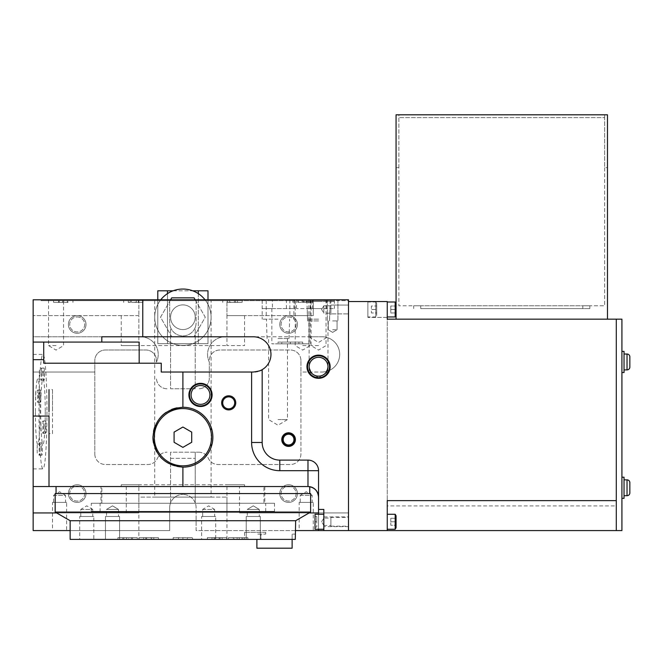 <?xml version="1.0" encoding="UTF-8"?>
<svg xmlns="http://www.w3.org/2000/svg" width="663" height="663" viewBox="0 0 663 663"><rect width="100%" height="100%" fill="white"/><g stroke="black" fill="none" stroke-linecap="round" stroke-linejoin="round"><path stroke-width="0.5" stroke-dasharray="3.31 2.49" d="M247.879 537.627L228.503 537.627L247.879 537.627L247.879 539.384L228.503 539.384L247.879 539.384L228.503 539.384L247.879 539.384L247.879 537.627L228.503 537.627L228.503 539.384L228.503 537.627L247.879 537.627M239.244 537.627L233.351 537.627L243.023 537.627L233.351 537.627L239.244 537.627L239.244 539.384L234.412 539.384L234.412 537.627L234.412 539.384L233.351 539.384L237.13 539.384L237.13 537.627L237.13 539.384L243.023 539.384L243.023 537.627L243.023 539.384L239.244 539.384L243.023 539.384L241.97 539.384L241.97 537.627L241.97 539.384L233.351 539.384L233.351 537.627L233.351 539.384L239.244 539.384L239.244 537.627M226.763 539.384L207.378 539.384L226.763 539.384L207.378 539.384L226.763 539.384L226.763 537.627L207.378 537.627L207.378 539.384L207.378 537.627L226.763 537.627L226.763 539.384M192.585 539.384L173.209 539.384L192.585 539.384L173.209 539.384L192.585 539.384L192.585 537.627L192.585 539.384M158.416 539.384L139.039 539.384L158.416 539.384L139.039 539.384L158.416 539.384L158.416 537.627L139.039 537.627L139.039 539.384L139.039 537.627L158.416 537.627L158.416 539.384M137.299 539.384L117.915 539.384L137.299 539.384L117.915 539.384L137.299 539.384L137.299 537.627L117.915 537.627L117.915 539.384L117.915 537.627L137.299 537.627L137.299 539.384M256.888 539.384L256.888 548.193L292.126 548.193L292.126 539.384L260.973 539.384L260.973 534.096L265.697 534.096L256.888 534.096L260.973 534.096L260.973 539.384L292.126 539.384L292.126 534.096L295.3 534.096L295.3 539.384L70.145 539.384M260.327 539.384L246.238 539.384L260.327 539.384L246.238 539.384L260.327 539.384L260.327 516.485L246.238 516.485L246.238 539.384L246.238 516.485L260.327 516.485L260.327 539.384M119.564 539.384L105.467 539.384L119.564 539.384L105.467 539.384L119.564 539.384L119.564 516.485L105.467 516.485L105.467 539.384L105.467 516.485L119.564 516.485L119.564 539.384M215.707 539.384L201.61 539.384L215.707 539.384L215.707 516.485L201.61 516.485L201.61 539.384M93.798 539.384L79.701 539.384L93.798 539.384L93.798 516.485L79.701 516.485L79.701 539.384M138.857 539.384L226.945 539.384L138.857 539.384L138.857 497.101L226.945 497.101L138.857 497.101M79.701 516.485L93.798 516.485M173.209 537.627L173.209 539.384L173.209 537.627L192.585 537.627L173.209 537.627M295.648 520.72L70.145 520.72M265.697 532.339L244.556 532.339L265.697 532.339L265.697 534.096M244.556 532.339L244.556 539.384M226.945 539.384L226.945 497.101M226.763 537.627L207.378 537.627L226.763 537.627M105.467 516.485L119.564 516.485L105.467 516.485M139.039 537.627L158.416 537.627L139.039 537.627M246.238 516.485L260.327 516.485L246.238 516.485M292.126 539.384L292.126 534.096L295.3 534.096M117.915 537.627L137.299 537.627L117.915 537.627M201.61 516.485L215.707 516.485M259.274 516.485L247.291 516.485L259.274 516.485L247.291 516.485L259.274 516.485L259.274 509.433L247.291 509.433L247.291 516.485L247.291 509.433L259.274 509.433L259.274 516.485M92.737 516.485L80.762 516.485L92.737 516.485L92.737 509.433L80.762 509.433L80.762 516.485M182.897 537.627L187.306 537.627L178.496 537.627L182.897 537.627L182.897 539.384L178.496 539.384L178.496 537.627L178.496 539.384L182.897 539.384L182.897 537.627L182.897 539.384L187.306 539.384L178.496 539.384L182.897 539.384L182.897 537.627M118.503 516.485L106.528 516.485L118.503 516.485L106.528 516.485L118.503 516.485L118.503 509.433L106.528 509.433L106.528 516.485L106.528 509.433L118.503 509.433L118.503 516.485M310.624 512.076L55.17 512.076M123.824 537.627L132.443 537.627L122.771 537.627L132.443 537.627L123.824 537.627L123.824 539.384L128.663 539.384L128.663 537.627L128.663 539.384L132.443 539.384L122.771 539.384L122.771 537.627L122.771 539.384L126.55 539.384L126.55 537.627L126.55 539.384L131.382 539.384L131.382 537.627L131.382 539.384L132.443 539.384L132.443 537.627L132.443 539.384L123.824 539.384L123.824 537.627M150.791 537.627L143.664 537.627L153.783 537.627L150.791 537.627L150.791 539.384L153.783 539.384L153.783 537.627L153.783 539.384L143.664 539.384L145.736 539.384L145.736 537.627L145.736 539.384L150.791 539.384L143.664 539.384L143.664 537.627L143.664 539.384L146.656 539.384L146.656 537.627L146.656 539.384L151.711 539.384L151.711 537.627L151.711 539.384L153.783 539.384L150.791 539.384L150.791 537.627M222.13 537.627L212.011 537.627L222.13 537.627L212.011 537.627L222.13 537.627L222.13 539.384L219.138 539.384L219.138 537.627L219.138 539.384L214.083 539.384L214.083 537.627L214.083 539.384L212.011 539.384L215.003 539.384L215.003 537.627L215.003 539.384L220.058 539.384L220.058 537.627L220.058 539.384L222.13 539.384L212.011 539.384L212.011 537.627L212.011 539.384L222.13 539.384L222.13 537.627M211.083 497.101L154.711 497.101L211.083 497.101L211.083 300.671L154.711 300.671L154.711 497.101M214.646 516.485L202.671 516.485L214.646 516.485L214.646 509.433L202.671 509.433L202.671 516.485M80.762 509.433L92.737 509.433L86.754 505.836L80.762 509.433M187.306 539.384L187.306 537.627L187.306 539.384L187.306 537.627L187.306 539.384L182.897 539.384L187.306 539.384M178.496 539.384L178.496 537.627L178.496 539.384M310.624 493.579L55.17 493.579M154.711 300.671L211.083 300.671M202.671 509.433L214.646 509.433L208.663 505.836L202.671 509.433M118.503 509.433L106.528 509.433L118.503 509.433L112.511 505.836L106.528 509.433L112.511 505.836L118.503 509.433M259.274 509.433L247.291 509.433L259.274 509.433L253.283 505.836L247.291 509.433L253.283 505.836L259.274 509.433M56.057 493.579L309.745 493.579L56.057 493.579M232.448 300.671L242.136 300.671L232.448 300.671M302.527 300.671L312.215 300.671L302.527 300.671M133.346 300.671L143.034 300.671L133.346 300.671M63.267 300.671L72.955 300.671L63.267 300.671M226.945 300.671L41.081 300.671L324.721 300.671L226.945 300.671L226.945 299.792L313.267 299.792L196.107 299.792L196.107 322.69A13.21 13.21 0 0 1 182.897 335.901A13.21 13.21 0 0 1 169.687 322.69L169.687 299.792L160.753 299.792A28.186 28.186 0 0 0 182.897 345.415A28.186 28.186 0 0 0 205.041 299.792A28.186 28.186 0 0 0 160.753 299.792L348.498 299.792L226.945 299.792L226.945 315.646L226.945 300.671M309.298 486.617A10.567 10.567 0 0 1 309.745 486.683L56.057 486.534L307.98 486.534A10.567 10.567 0 0 1 308.825 486.567L308.121 486.534M294.836 299.792L294.836 308.593L262.2 308.593L262.2 299.792M133.346 302.427L143.034 302.427L133.346 302.427M232.448 302.427L242.136 302.427L232.448 302.427M312.538 308.593L334.409 308.593L296.518 308.593L312.538 308.593L312.538 299.792M296.518 308.593L296.518 299.792M138.857 299.792L138.857 315.646L138.857 299.792M63.267 302.427L53.579 302.427L63.267 302.427M286.408 308.593L286.408 299.792M302.527 302.427L312.215 302.427L302.527 302.427M138.857 315.646L33.15 315.646L138.857 315.646L138.857 345.597L226.945 345.597L121.238 345.597L138.857 345.597L138.857 315.646M56.695 512.955L126.277 512.955L126.277 486.534L33.15 486.534M126.277 486.534L244.556 486.534L239.525 486.534L239.525 512.955L309.099 512.955M307.98 486.534L239.525 486.534M262.2 308.593L272.418 308.593L272.418 299.792M318.555 299.792L302.693 299.792L318.555 299.792M56.057 299.792L48.565 299.792L56.057 299.792M332.644 299.792L337.931 299.792L332.644 299.792M135.293 302.427L128.299 302.427L138.385 302.427L135.293 302.427L135.293 300.671L138.385 300.671L136.437 300.671L136.437 302.427L136.437 300.671L128.299 300.671L128.299 302.427L128.299 300.671L135.293 300.671L130.246 300.671L130.246 302.427L130.246 300.671L128.299 300.671L131.398 300.671L131.398 302.427L131.398 300.671L138.385 300.671L138.385 302.427L138.385 300.671L135.293 300.671L135.293 302.427M230.5 302.427L237.495 302.427L227.409 302.427L230.5 302.427L230.5 300.671L227.409 300.671L227.409 302.427L227.409 300.671L234.395 300.671L234.395 302.427L234.395 300.671L237.495 300.671L237.495 302.427L237.495 300.671L235.547 300.671L235.547 302.427L235.547 300.671L230.5 300.671L237.495 300.671L229.357 300.671L229.357 302.427L229.357 300.671L227.409 300.671L230.5 300.671L230.5 302.427M326.478 308.593L326.478 300.671L348.498 300.671L348.498 299.792L348.498 300.671L310.624 300.671L334.409 300.671L334.409 308.593M318.555 308.593L307.234 308.593L318.555 308.593M67.966 302.427L58.568 302.427L67.966 302.427L58.568 302.427L67.966 302.427L67.966 300.671L63.93 300.671L63.93 302.427L63.93 300.671L58.568 300.671L58.568 302.427L58.568 300.671L62.604 300.671L62.604 302.427L62.604 300.671L67.966 300.671L67.966 302.427M33.15 299.792L33.15 336.787L140.614 336.787A17.619 17.619 0 0 1 156.468 362.081L156.468 360.573A10.567 10.567 0 0 0 145.901 349.998L105.384 349.998A10.567 10.567 0 0 0 94.809 360.573L94.809 372.018L33.15 372.018L33.15 336.787L140.614 336.787A17.619 17.619 0 0 1 156.468 362.081L156.468 360.573A10.567 10.567 0 0 0 145.901 349.998L105.384 349.998A10.567 10.567 0 0 0 94.809 360.573L94.809 453.94L94.809 372.018L33.15 372.018L33.15 530.574L169.687 530.574L169.687 507.676A13.21 13.21 0 0 1 170.565 502.927L170.565 452.183L198.751 452.183L195.229 452.183L195.229 502.927A13.21 13.21 0 0 1 196.107 507.676L196.107 530.574L348.498 530.574L348.498 299.792L196.107 299.792L196.107 322.69A13.21 13.21 0 0 1 195.229 327.431L195.229 387.872A12.332 12.332 0 0 1 195.195 388.758L170.598 388.758A12.332 12.332 0 0 1 170.565 387.872L170.565 327.431A13.21 13.21 0 0 1 169.687 322.69L169.687 299.792L33.15 299.792M297.828 302.427L307.226 302.427L297.828 302.427L307.226 302.427L297.828 302.427L297.828 300.671L303.19 300.671L303.19 302.427L303.19 300.671L307.226 300.671L306.563 300.671L306.563 302.427L306.563 300.671L301.864 300.671L301.864 302.427L301.864 300.671L297.828 300.671L307.226 300.671L307.226 302.427L307.226 300.671L298.491 300.671L298.491 302.427L298.491 300.671L297.828 300.671L297.828 302.427M272.418 308.593L294.836 308.593M302.693 299.792L310.185 299.792L295.209 299.792L302.693 299.792L302.693 301.549L334.409 301.549L302.693 301.549M289.847 299.792L289.847 315.646L313.267 315.646L313.267 299.792L330.887 299.792L313.267 299.792L313.267 315.646L226.945 315.646L266.211 315.646L266.211 299.792M101.804 336.787L253.365 336.787A17.619 17.619 0 0 1 262.175 369.656L262.175 442.486A17.619 17.619 0 0 0 279.794 460.105L307.98 460.105A10.567 10.567 0 0 1 318.555 470.68L318.555 512.955L348.498 512.955L239.525 512.955M387.258 500.623L387.258 530.574L387.258 505.91L616.283 505.91L616.283 530.574L616.283 319.168L616.283 530.574L387.258 530.574L387.258 301.549L348.498 301.549L348.498 530.574L318.555 530.574L318.555 512.955M318.555 514.281L318.555 529.256M52.526 433.677L52.526 411.657L52.526 433.677L49.004 433.677L49.004 424.875M49.004 398.446L49.004 389.637L52.526 389.637L52.526 411.657L52.526 389.637M49.004 416.066L49.004 411.657M43.717 363.208L161.25 363.208M33.15 411.657L33.15 468.915L33.15 411.657M244.556 484.769L226.945 484.769L244.556 484.769L244.556 486.534M126.277 512.955L138.857 512.955L138.857 484.769L121.238 484.769L226.945 484.769L138.857 484.769L138.857 486.534M290.361 343.832L271.863 343.832L308.859 343.832L278.029 343.832L302.693 343.832L290.361 343.832L290.361 342.067L302.693 342.067L302.693 343.832L302.693 342.067L278.029 342.067L278.029 343.832L278.029 342.067L290.361 342.067L290.361 343.832M56.057 345.597L48.565 345.597L56.057 345.597M318.555 345.597L311.063 345.597L318.555 345.597M332.644 320.933L337.931 320.933L332.644 320.933M348.498 301.549L348.498 530.574L348.498 512.955L348.498 530.574L318.555 530.574M326.478 300.671L334.409 300.671M318.555 319.168L307.566 319.168L318.555 319.168M59.231 300.671L59.231 302.427L59.231 300.671L67.966 300.671L67.303 300.671L67.303 302.427L67.303 300.671L59.231 300.671M302.693 345.597L310.185 345.597L302.693 345.597M266.211 315.646L289.847 315.646M278.029 319.168L262.175 319.168L278.029 319.168M195.229 317.229A12.332 12.332 0 0 1 182.897 329.561A12.332 12.332 0 0 1 170.565 317.229A12.332 12.332 0 0 1 182.897 304.897A12.332 12.332 0 0 1 195.229 317.229A12.332 12.332 0 0 1 182.897 329.561A12.332 12.332 0 0 1 170.565 317.229A12.332 12.332 0 0 1 182.897 304.897A12.332 12.332 0 0 1 195.229 317.229M288.604 484.769A8.81 8.81 0 0 1 297.414 493.579A8.81 8.81 0 0 1 288.604 502.388A8.81 8.81 0 0 1 279.794 493.579A8.81 8.81 0 0 1 288.604 484.769A8.81 8.81 0 0 1 297.414 493.579A8.81 8.81 0 0 1 288.604 502.388A8.81 8.81 0 0 1 279.794 493.579A8.81 8.81 0 0 1 288.604 484.769M288.604 315.646A8.81 8.81 0 0 1 297.414 324.456A8.81 8.81 0 0 1 288.604 333.265A8.81 8.81 0 0 1 279.794 324.456A8.81 8.81 0 0 1 288.604 315.646A8.81 8.81 0 0 1 297.414 324.456A8.81 8.81 0 0 1 288.604 333.265A8.81 8.81 0 0 1 279.794 324.456A8.81 8.81 0 0 1 288.604 315.646M198.751 452.183A10.567 10.567 0 0 1 208.364 458.348A10.567 10.567 0 0 0 217.97 464.514L290.361 464.514A10.567 10.567 0 0 0 300.936 453.94L300.936 372.018L322.077 372.018L300.936 372.018L300.936 360.573L300.936 453.94A10.567 10.567 0 0 1 290.361 464.514L217.97 464.514A10.567 10.567 0 0 1 208.364 458.348A10.567 10.567 0 0 0 198.751 452.183M322.077 336.787A17.619 17.619 0 0 1 339.688 354.407A17.619 17.619 0 0 1 322.077 372.018A17.619 17.619 0 0 0 339.688 354.407A17.619 17.619 0 0 0 322.077 336.787L225.18 336.787L322.077 336.787M209.326 362.081A17.619 17.619 0 0 1 225.18 336.787A17.619 17.619 0 0 0 209.326 362.081L209.326 378.183A10.567 10.567 0 0 1 198.751 388.758A10.567 10.567 0 0 0 209.326 378.183L209.326 362.081M226.945 315.646L244.556 315.646L226.945 315.646L226.945 345.597L244.556 345.597L226.945 345.597L226.945 315.646M318.555 509.433L323.834 509.433L323.834 530.574M295.648 530.574L196.107 530.574L196.107 507.676A13.21 13.21 0 0 0 182.897 494.457A13.21 13.21 0 0 1 195.229 502.927L195.229 493.579L170.565 493.579L170.565 452.183L195.229 452.183L195.229 493.579L170.565 493.579L170.565 502.927A13.21 13.21 0 0 1 182.897 494.457A13.21 13.21 0 0 0 169.687 507.676L169.687 530.574L70.145 530.574M387.258 530.574L348.498 530.574M313.267 530.574L299.17 530.574L313.267 530.574L313.267 502.388L299.17 502.388L299.17 530.574M161.25 372.018L253.365 372.018A17.619 17.619 0 0 0 255.197 371.926M255.993 371.827A17.619 17.619 0 0 0 256.871 371.67M257.451 371.537A17.619 17.619 0 0 0 258.388 371.288M258.587 371.23A17.619 17.619 0 0 0 259.681 370.849M171.41 464.862A29.951 29.951 0 0 0 212.848 437.207A29.951 29.951 0 0 0 176.996 407.844M171.402 409.552A29.951 29.951 0 0 0 166.222 412.328M161.706 416.041A29.951 29.951 0 0 0 155.225 425.745M153.526 431.356A29.951 29.951 0 0 0 152.946 437.232M153.526 443.075A29.951 29.951 0 0 0 155.241 448.702M156.891 452.058A29.951 29.951 0 0 0 159.219 455.539M161.722 458.382A29.951 29.951 0 0 0 171.352 464.838M77.19 484.769A8.81 8.81 0 0 1 85.999 493.579A8.81 8.81 0 0 1 77.19 502.388A8.81 8.81 0 0 1 68.388 493.579A8.81 8.81 0 0 1 77.19 484.769A8.81 8.81 0 0 1 85.999 493.579A8.81 8.81 0 0 1 77.19 502.388A8.81 8.81 0 0 1 68.388 493.579A8.81 8.81 0 0 1 77.19 484.769M94.809 453.94A10.567 10.567 0 0 0 105.384 464.514L147.824 464.514A10.567 10.567 0 0 0 157.429 458.348A10.567 10.567 0 0 1 167.043 452.183A10.567 10.567 0 0 0 157.429 458.348A10.567 10.567 0 0 1 147.824 464.514L105.384 464.514A10.567 10.567 0 0 1 94.809 453.94M43.717 359.686L43.717 342.067L33.15 342.067M43.717 342.067L139.172 342.067M77.19 315.646A8.81 8.81 0 0 1 85.999 324.456A8.81 8.81 0 0 1 77.19 333.265A8.81 8.81 0 0 1 68.388 324.456A8.81 8.81 0 0 1 77.19 315.646A8.81 8.81 0 0 1 85.999 324.456A8.81 8.81 0 0 1 77.19 333.265A8.81 8.81 0 0 1 68.388 324.456A8.81 8.81 0 0 1 77.19 315.646M167.043 388.758A10.567 10.567 0 0 1 156.468 378.183A10.567 10.567 0 0 0 167.043 388.758M46.965 411.657A57.258 3.995 -90 0 1 42.971 468.915A57.258 3.995 -90 0 1 38.976 411.657A57.258 3.995 -90 0 1 42.971 354.407A57.258 3.995 -90 0 1 46.965 411.657M138.857 512.955L33.15 512.955M66.623 530.574L52.526 530.574L66.623 530.574L66.623 502.388L52.526 502.388L52.526 530.574M228.702 395.803A7.044 7.044 0 0 0 221.657 402.847A7.044 7.044 0 0 0 228.702 409.9A7.044 7.044 0 0 0 235.746 402.847A7.044 7.044 0 0 0 228.702 395.803M323.834 514.281L323.834 529.256L323.834 514.281M318.555 301.549L306.961 301.549L318.555 301.549M387.258 301.549L367.882 301.549L367.882 317.403L367.882 301.549L387.258 301.549L387.258 317.403L387.258 301.549M170.565 327.431A13.21 13.21 0 0 0 195.229 327.431L195.229 387.872A12.332 12.332 0 0 1 195.195 388.758L170.598 388.758A12.332 12.332 0 0 1 170.565 387.872L170.565 327.431M160.753 299.792A28.186 28.186 0 0 0 182.897 345.415A28.186 28.186 0 0 0 205.041 299.792M387.258 529.256L387.258 514.281L387.258 529.256L387.258 514.281L387.258 529.256L395.189 529.256L395.189 514.281L387.258 514.281M387.258 505.91L387.258 319.168L616.283 319.168L616.283 505.91M387.258 316.964L387.258 301.988L387.258 316.964L387.258 301.988L387.258 316.964L395.189 316.964L395.189 301.988L395.189 316.964L395.189 301.988L387.258 301.988M299.17 502.388L313.267 502.388M182.897 408.574A28.625 28.625 0 0 0 154.272 437.207A28.625 28.625 0 0 0 182.897 465.832A28.625 28.625 0 0 0 211.522 437.207A28.625 28.625 0 0 0 182.897 408.574M45.15 427.163A6.166 0.431 -90 0 1 45.581 420.997A6.166 0.431 -90 0 1 46.012 427.163A6.166 0.431 -90 0 1 45.581 433.329A6.166 0.431 -90 0 1 45.15 427.163M39.929 396.151A6.166 0.431 -90 0 1 40.36 389.985A6.166 0.431 -90 0 1 40.791 396.151A6.166 0.431 -90 0 1 40.36 402.317A6.166 0.431 -90 0 1 39.929 396.151M45.241 411.657A32.595 2.271 -90 0 1 42.971 444.251A32.595 2.271 -90 0 1 40.7 411.657A32.595 2.271 -90 0 1 42.971 379.07A32.595 2.271 -90 0 1 45.241 411.657M41.462 449.091A6.166 0.431 -90 0 1 41.885 442.925A6.166 0.431 -90 0 1 42.316 449.091A6.166 0.431 -90 0 1 41.885 455.257A6.166 0.431 -90 0 1 41.462 449.091M43.625 374.222A6.166 0.431 -90 0 1 44.048 368.056A6.166 0.431 -90 0 1 44.479 374.222A6.166 0.431 -90 0 1 44.048 380.388A6.166 0.431 -90 0 1 43.625 374.222M52.526 502.388L66.623 502.388M315.024 514.281L315.024 529.256M318.555 320.933L307.566 320.933L318.555 320.933M332.644 329.735L337.053 329.735L332.644 329.735M387.258 317.403L367.882 317.403L387.258 317.403M367.882 316.964L367.882 301.988L367.882 316.964L375.805 316.964L375.805 301.988L367.882 301.988M318.555 336.787L309.124 336.787L318.555 336.787M170.565 336.787L195.229 336.787L170.565 336.787M278.029 338.544L289.018 338.544L278.029 338.544M198.312 293.634L198.312 343.658L167.482 343.658L167.482 293.634M173.093 290.8L192.709 290.8M170.59 299.792L160.521 317.229L171.709 336.605L194.085 336.605L205.273 317.229L194.085 297.853L171.709 297.853L160.521 317.229L171.709 336.605L194.085 336.605L205.273 317.229L195.204 299.792M300.936 360.573A10.567 10.567 0 0 0 290.361 349.998L219.892 349.998A10.567 10.567 0 0 0 209.326 360.573A10.567 10.567 0 0 1 219.892 349.998L290.361 349.998A10.567 10.567 0 0 1 300.936 360.573M288.604 316.964A7.484 7.484 0 0 1 296.088 324.456A7.484 7.484 0 0 1 288.604 331.939A7.484 7.484 0 0 1 281.112 324.456A7.484 7.484 0 0 1 288.604 316.964A7.484 7.484 0 0 1 296.088 324.456A7.484 7.484 0 0 1 288.604 331.939A7.484 7.484 0 0 1 281.112 324.456A7.484 7.484 0 0 1 288.604 316.964M195.229 372.018L170.565 372.018L195.229 372.018M288.604 486.095A7.484 7.484 0 0 1 296.088 493.579A7.484 7.484 0 0 1 288.604 501.071A7.484 7.484 0 0 1 281.112 493.579A7.484 7.484 0 0 1 288.604 486.095A7.484 7.484 0 0 1 296.088 493.579A7.484 7.484 0 0 1 288.604 501.071A7.484 7.484 0 0 1 281.112 493.579A7.484 7.484 0 0 1 288.604 486.095M170.565 458.348L195.229 458.348L170.565 458.348M396.068 319.168L607.474 319.168L396.068 319.168L396.068 167.656L398.886 167.656L398.886 305.776L420.732 305.776L420.732 308.593L582.81 308.593L420.732 308.593L420.732 305.776L413.687 305.776L420.732 305.776L420.732 308.593L420.732 305.776L582.81 305.776L582.81 308.593L589.855 308.593L582.81 308.593L582.81 305.776L589.855 305.776L582.81 305.776L582.81 308.593L582.81 305.776L604.656 305.776L398.886 305.776L398.886 114.807L607.474 114.807L607.474 319.168M395.189 514.281L395.189 529.256L395.189 514.281L396.068 515.806L396.068 527.731L396.068 515.806L396.068 527.731L395.189 529.256M312.207 502.388L300.231 502.388L312.207 502.388L312.207 495.344L300.231 495.344L300.231 502.388M621.919 530.574L621.919 319.168M77.19 486.095A7.484 7.484 0 0 1 84.682 493.579A7.484 7.484 0 0 1 77.19 501.071A7.484 7.484 0 0 1 69.706 493.579A7.484 7.484 0 0 1 77.19 486.095A7.484 7.484 0 0 1 84.682 493.579A7.484 7.484 0 0 1 77.19 501.071A7.484 7.484 0 0 1 69.706 493.579A7.484 7.484 0 0 1 77.19 486.095M77.19 316.964A7.484 7.484 0 0 1 84.682 324.456A7.484 7.484 0 0 1 77.19 331.939A7.484 7.484 0 0 1 69.706 324.456A7.484 7.484 0 0 1 77.19 316.964A7.484 7.484 0 0 1 84.682 324.456A7.484 7.484 0 0 1 77.19 331.939A7.484 7.484 0 0 1 69.706 324.456A7.484 7.484 0 0 1 77.19 316.964M35.421 411.657A32.595 2.271 -90 0 1 37.7 379.07A32.595 2.271 -90 0 1 39.971 411.657A32.595 2.271 -90 0 1 37.7 444.251A32.595 2.271 -90 0 1 35.421 411.657M65.562 502.388L53.587 502.388L65.562 502.388L65.562 495.344L53.587 495.344L53.587 502.388M228.702 396.864A5.992 5.992 0 0 0 222.71 402.847A5.992 5.992 0 0 0 228.702 408.839A5.992 5.992 0 0 0 234.694 402.847A5.992 5.992 0 0 0 228.702 396.864M200.516 385.501A9.423 9.423 0 0 0 191.093 394.924A9.423 9.423 0 0 0 200.516 404.347A9.423 9.423 0 0 0 209.939 394.924A9.423 9.423 0 0 0 200.516 385.501M281.792 342.067L298.93 342.067L281.792 342.067L281.792 343.832L298.93 343.832L298.93 342.067M318.555 357.307C312.87 357.912 309.729 361.053 309.124 366.738C309.729 361.053 312.87 357.912 318.555 357.307A9.423 9.423 0 0 0 309.124 366.738A9.423 9.423 0 0 0 318.555 376.161A9.423 9.423 0 0 0 327.978 366.738A9.423 9.423 0 0 0 318.555 357.307C324.232 357.912 327.381 361.053 327.978 366.738C327.381 361.053 324.232 357.912 318.555 357.307M310.748 372.018L309.124 372.018L310.748 372.018L309.124 366.738L311.245 372.689M312.969 374.33L309.124 372.018L309.124 320.933M319.839 376.07L321.016 375.83L319.839 376.07M321.555 375.672L322.019 375.498L321.555 375.672M326.353 372.018L327.978 372.018L326.353 372.018C324.025 374.653 324.025 374.653 326.353 372.018L327.978 366.738L325.864 372.689M324.132 374.33L327.978 372.018L327.978 320.933M288.587 444.972A5.37 5.37 0 0 0 293.958 439.602A5.37 5.37 0 0 0 288.587 434.232A5.37 5.37 0 0 0 283.217 439.602A5.37 5.37 0 0 0 288.587 444.972M315.024 527.052L315.024 521.764L315.024 527.052L316.79 527.052L315.024 527.052M315.024 516.485L315.024 521.764L315.024 516.485L316.79 516.485L315.024 516.485M375.805 301.988L375.805 316.964L376.692 315.439L376.692 303.513L375.805 301.988M167.482 290.8L167.482 343.658L157.794 343.658L157.794 299.792M208 299.792L208 343.658L157.794 343.658L157.794 290.8L208 290.8L208 343.658L198.312 343.658L198.312 290.8M396.068 303.513L396.068 315.439L396.068 303.513L396.068 315.439L396.068 303.513L395.189 301.988M604.656 167.656L604.656 305.776L604.656 117.624L398.886 117.624L604.656 117.624L604.656 114.807L604.656 167.656L607.474 167.656M398.886 167.656L398.886 114.807L396.068 114.807L396.068 167.656M300.231 495.344L312.207 495.344L306.223 491.739L300.231 495.344M621.919 498.352L621.919 477.211L621.919 498.352M621.919 372.531L621.919 351.39L621.919 372.531M53.587 495.344L65.562 495.344L59.579 491.739L53.587 495.344M298.93 343.832L281.792 343.832M316.79 521.764L316.79 516.485L316.79 521.764L315.024 521.764L316.79 521.764L316.79 527.052L316.79 521.764M376.692 303.513L376.692 315.439M278.029 419.588L287.46 419.588L278.029 419.588M396.068 305.983L396.068 312.969L396.068 305.983L390.78 305.983L390.78 309.48L396.068 309.48L396.068 312.969L396.068 309.48L390.78 309.48L390.78 305.983L396.068 305.983M396.068 525.262L396.068 518.275L396.068 525.262L390.78 525.262L396.068 525.262L390.78 525.262L390.78 521.764L396.068 521.764L390.78 521.764L390.78 518.275L396.068 518.275L390.78 518.275L390.78 525.262L390.78 521.764L396.068 521.764L390.78 521.764L390.78 518.275L396.068 518.275L390.78 518.275L390.78 525.262L396.068 525.262M624.032 498.352L624.032 477.211L624.032 498.352L624.032 477.211L621.919 477.211M624.032 372.531L624.032 351.39L624.032 372.531L624.032 351.39L621.919 351.39M174.087 432.119L174.087 442.287L182.897 447.376L191.706 442.287L191.706 432.119L182.897 427.03L174.087 432.119M376.692 305.983L376.692 309.48L376.692 305.983L371.404 305.983L371.404 312.969L376.692 312.969L376.692 309.48L376.692 312.969L371.404 312.969L371.404 309.48L376.692 309.48L371.404 309.48L371.404 305.983L376.692 305.983M413.687 305.776L413.687 308.593L413.687 305.776M589.855 305.776L589.855 308.593L589.855 305.776M390.78 312.969L396.068 312.969L390.78 312.969L390.78 309.48L390.78 312.969L396.068 312.969L390.78 312.969L390.78 309.48L390.78 312.969M390.78 309.48L396.068 309.48L390.78 309.48L390.78 305.983L390.78 309.48M624.032 369.888L624.032 354.034L624.032 369.888L624.032 354.034L624.032 369.888L627.032 369.888L627.032 354.034L624.032 354.034M624.032 495.709L624.032 479.855L624.032 495.709M629.85 482.672L629.85 492.891L629.85 482.672A2.818 2.818 0 0 0 627.032 479.855L627.032 495.709L627.032 479.855L624.032 479.855M629.85 356.851L629.85 367.07L629.85 356.851A2.818 2.818 0 0 0 627.032 354.034L627.032 369.888L627.032 354.034M330.887 518.068L330.887 525.469L330.887 518.068L323.834 518.068L323.834 525.469L330.887 525.469M321.613 521.764L323.834 518.068L323.834 525.469L321.613 521.764M330.887 517.364L330.887 526.173L330.887 517.364L348.498 517.364L348.498 526.173L348.498 517.364M330.887 526.173L348.498 526.173M330.887 305.071L348.498 305.071L348.498 313.881L348.498 305.071L348.498 313.881L348.498 305.071L330.887 305.071L330.887 313.881L348.498 313.881L330.887 313.881L330.887 305.071M330.887 305.776L330.887 313.176L330.887 305.776L330.887 313.176L330.887 305.776L323.834 305.776L323.834 313.176L330.887 313.176L323.834 313.176L323.834 305.776L330.887 305.776M321.613 309.48L323.834 305.776L323.834 313.176L323.834 305.776L321.613 309.48L323.834 313.176L321.613 309.48M263.94 503.267L101.862 503.267L263.94 503.267L263.94 486.534L101.862 486.534L263.94 486.534M101.862 503.267L101.862 486.534M100.975 503.267L264.819 503.267L100.975 503.267L100.975 486.534L264.819 486.534L100.975 486.534M264.819 486.534L264.819 503.267M348.498 516.925L348.498 526.613L348.498 516.925L323.834 516.925L323.834 526.613L348.498 526.613M323.834 526.613L323.834 516.925M100.096 503.267L265.697 503.267L100.096 503.267L100.096 511.372L265.697 511.372L265.697 503.267M91.287 503.267L274.507 503.267L91.287 503.267L91.287 511.372L274.507 511.372L274.507 503.267M274.507 511.372L91.287 511.372M265.697 511.372L100.096 511.372M310.624 308.593L310.624 300.671M226.945 486.534L226.945 512.955M307.98 460.105A10.567 10.567 0 0 1 318.555 470.68M38.504 396.151A6.166 0.431 90 0 0 38.073 389.985A6.166 0.431 90 0 0 37.642 396.151A6.166 0.431 90 0 0 38.073 402.317A6.166 0.431 90 0 0 38.504 396.151M40.037 449.091A6.166 0.431 90 0 0 39.606 442.925A6.166 0.431 90 0 0 39.175 449.091A6.166 0.431 90 0 0 39.606 455.257A6.166 0.431 90 0 0 40.037 449.091M42.2 374.222A6.166 0.431 90 0 0 41.769 368.056A6.166 0.431 90 0 0 41.338 374.222A6.166 0.431 90 0 0 41.769 380.388A6.166 0.431 90 0 0 42.2 374.222M43.725 427.163A6.166 0.431 90 0 0 43.294 420.997A6.166 0.431 90 0 0 42.863 427.163A6.166 0.431 90 0 0 43.294 433.329A6.166 0.431 90 0 0 43.725 427.163M40.36 402.317L38.073 402.317C34.758 400.659 36.092 402.01 35.512 396.151L36.059 396.151L35.52 396.151C36.274 390.084 34.418 392.057 38.073 389.985L40.36 389.985M41.885 455.257L39.606 455.257C36.283 453.6 37.625 454.951 37.045 449.091L37.592 449.091L37.045 449.091C37.808 443.025 35.951 444.997 39.606 442.925L41.885 442.925M44.048 380.388L41.769 380.388C38.446 378.73 39.788 380.081 39.208 374.222L39.755 374.222L39.208 374.222C39.971 368.156 38.114 370.128 41.769 368.056L44.048 368.056M45.581 433.329L43.294 433.329C39.979 431.671 41.321 433.022 40.733 427.163L41.28 427.163L40.741 427.163C41.496 421.096 39.639 423.069 43.294 420.997L45.581 420.997M627.032 479.855L627.032 495.709M143.034 300.671L143.034 302.427L143.034 300.671M242.136 300.671L242.136 302.427L242.136 300.671M41.081 299.792L41.081 300.671M53.579 300.671L53.579 302.427L53.579 300.671M222.76 300.671L222.76 302.427L222.76 300.671M324.721 299.792L324.721 300.671M123.658 300.671L123.658 302.427L123.658 300.671M312.215 300.671L312.215 302.427L312.215 300.671M292.839 300.671L292.839 302.427L292.839 300.671M72.955 300.671L72.955 302.427L72.955 300.671M121.238 486.534L121.238 484.769M271.863 308.593L271.863 343.832M308.859 299.792L308.859 343.832M48.565 299.792L48.565 345.597L56.057 350.089L63.54 345.597L63.54 299.792M326.039 299.792L326.039 345.597L318.555 350.089L311.063 345.597L311.063 299.792M334.409 299.792L334.409 301.549M337.931 299.792L337.931 320.933L337.931 299.792M327.356 299.792L327.356 320.933L327.356 299.792M329.536 319.168L329.867 308.593M307.566 319.168L307.234 308.593M330.887 299.792L330.887 315.646M310.185 299.792L310.185 345.597L302.693 350.089L295.209 345.597L295.209 299.792M262.175 299.792L262.175 319.168M293.883 299.792L293.883 319.168M33.15 468.915L42.971 468.915M33.15 354.407L42.971 354.407M121.238 315.646L121.238 345.597M244.556 315.646L244.556 345.597M307.566 320.933L306.961 301.549M329.536 320.933L330.141 301.549M328.243 320.933L328.243 329.735L328.243 320.933M337.053 320.933L337.053 329.735L337.053 320.933M309.124 319.168L309.124 336.787L318.555 342.448L327.978 336.787L327.978 319.168M289.018 338.544L289.623 319.168M267.048 338.544L266.443 319.168M37.7 379.07L42.971 379.07M37.7 444.251L42.971 444.251M332.644 332.387L328.243 329.735L332.644 332.387L337.053 329.735L332.644 332.387M322.632 375.233L318.555 377.686L314.469 375.233M287.46 338.544L287.46 419.588L278.029 425.248L268.606 419.588L268.606 338.544"/><path stroke-width="0.99" d="M70.145 520.72L70.145 539.384L295.3 539.384L295.648 520.72L310.624 512.076L55.17 512.076L70.145 520.72L295.648 520.72M292.126 539.384L292.126 548.193L256.888 548.193L256.888 539.384M55.17 512.076L55.17 493.579L310.624 493.579L310.624 512.076M308.121 486.534L307.98 486.534C314.353 487.206 317.875 490.728 318.555 497.101A10.567 10.567 0 0 0 309.745 486.683L309.745 493.579M309.745 486.683L308.825 486.567A10.567 10.567 0 0 1 309.298 486.617M56.057 486.534L56.057 493.579M318.555 529.256L318.555 530.574L323.834 530.574L323.834 509.433L318.555 509.433L318.555 470.68L307.98 470.68L307.98 486.534L182.897 486.534L182.897 467.15C164.697 465.376 154.719 455.398 152.946 437.232C154.694 419.024 164.673 409.038 182.897 407.256L182.897 372.018L161.25 372.018L161.25 363.208L43.717 363.208L43.717 359.686L33.15 359.686L33.15 530.574L70.145 530.574M33.15 416.066L49.004 416.066L49.004 486.534L182.897 486.534M49.004 433.677L49.004 486.534L33.15 486.534M33.15 359.686L33.15 299.792L142.76 299.792L142.76 336.787L253.365 336.787A17.619 17.619 0 0 1 262.175 369.656L262.175 442.486A17.619 17.619 0 0 0 279.794 460.105L307.98 460.105A10.567 10.567 0 0 1 318.555 470.68M323.834 530.574L348.498 530.574L348.498 299.792L142.76 299.792M318.555 509.433L318.555 514.281M318.555 512.955L309.099 512.955M49.004 389.637L49.004 411.657M56.695 512.955L33.15 512.955M200.516 406.51A11.586 11.586 0 0 0 212.102 394.924A11.586 11.586 0 0 0 200.516 383.33A11.586 11.586 0 0 0 188.922 394.924A11.586 11.586 0 0 0 200.516 406.51M182.897 467.15A29.951 29.951 0 0 0 212.848 437.207A29.951 29.951 0 0 0 182.897 407.256M182.897 372.018L253.365 372.018C258.843 371.239 261.777 370.451 262.175 369.656A17.619 17.619 0 0 1 259.681 370.849M228.702 409.9A7.044 7.044 0 0 0 235.746 402.847A7.044 7.044 0 0 0 228.702 395.803A7.044 7.044 0 0 0 221.657 402.847A7.044 7.044 0 0 0 228.702 409.9M288.587 446.406A6.804 6.804 0 0 0 295.391 439.602A6.804 6.804 0 0 0 288.587 432.798A6.804 6.804 0 0 0 281.783 439.602A6.804 6.804 0 0 0 288.587 446.406M318.555 378.324A11.586 11.586 0 0 0 330.141 366.738A11.586 11.586 0 0 0 318.555 355.144A11.586 11.586 0 0 0 306.961 366.738A11.586 11.586 0 0 0 318.555 378.324M142.76 336.787L101.804 336.787L101.804 342.067L139.172 342.067L139.172 363.208M33.15 342.067L101.804 342.067M616.283 530.574L621.919 530.574L621.919 319.168L616.283 319.168L616.283 530.574L348.498 530.574M318.555 530.574L295.648 530.574M255.197 371.926A17.619 17.619 0 0 0 255.993 371.827M256.871 371.67A17.619 17.619 0 0 0 257.451 371.537M176.996 407.844A29.951 29.951 0 0 0 171.402 409.552M166.222 412.328A29.951 29.951 0 0 0 161.706 416.041M155.225 425.745A29.951 29.951 0 0 0 153.526 431.356M152.946 437.232A29.951 29.951 0 0 0 153.526 443.075M155.241 448.702A29.951 29.951 0 0 0 156.891 452.058M159.219 455.539A29.951 29.951 0 0 0 161.722 458.382M200.516 405.905A10.981 10.981 0 0 0 211.497 394.924A10.981 10.981 0 0 0 200.516 383.935A10.981 10.981 0 0 0 189.527 394.924A10.981 10.981 0 0 0 200.516 405.905M318.555 355.749A10.981 10.981 0 0 0 307.566 366.738A10.981 10.981 0 0 0 318.555 377.719A10.981 10.981 0 0 0 329.536 366.738A10.981 10.981 0 0 0 318.555 355.749M288.587 446A6.398 6.398 0 0 0 294.985 439.602A6.398 6.398 0 0 0 288.587 433.204A6.398 6.398 0 0 0 282.189 439.602A6.398 6.398 0 0 0 288.587 446M616.283 319.168L387.258 319.168L387.258 301.549L348.498 301.549M205.041 299.792A28.186 28.186 0 0 0 160.753 299.792M616.283 500.623L387.258 500.623L387.258 530.574M43.717 363.208L43.717 342.067M228.702 408.839A5.992 5.992 0 0 0 234.694 402.847A5.992 5.992 0 0 0 228.702 396.864A5.992 5.992 0 0 0 222.71 402.847A5.992 5.992 0 0 0 228.702 408.839M200.516 404.347A9.423 9.423 0 0 0 209.939 394.924A9.423 9.423 0 0 0 200.516 385.501A9.423 9.423 0 0 0 191.093 394.924A9.423 9.423 0 0 0 200.516 404.347M317.262 376.07L318.555 376.161A9.423 9.423 0 0 0 327.978 366.738A9.423 9.423 0 0 0 318.555 357.307A9.423 9.423 0 0 0 309.124 366.738A9.423 9.423 0 0 0 318.555 376.161L317.27 376.07M288.587 444.972A5.37 5.37 0 0 0 293.958 439.602A5.37 5.37 0 0 0 288.587 434.232A5.37 5.37 0 0 0 283.217 439.602A5.37 5.37 0 0 0 288.587 444.972M323.834 529.256L315.024 529.256L315.024 514.281L323.834 514.281M192.709 290.8L198.312 290.8L198.312 293.634M167.482 293.634L167.482 290.8L173.093 290.8M607.474 319.168L607.474 114.807L396.068 114.807L396.068 315.439L395.189 316.964L395.189 301.988L387.258 301.988M396.068 319.168L396.068 315.439L395.189 316.964L387.258 316.964M395.189 514.281L396.068 515.806L396.068 527.731L395.189 529.256L395.189 514.281L387.258 514.281M395.189 529.256L387.258 529.256M182.897 465.832A28.625 28.625 0 0 0 211.522 437.207A28.625 28.625 0 0 0 182.897 408.574A28.625 28.625 0 0 0 154.272 437.207A28.625 28.625 0 0 0 182.897 465.832M315.082 375.498L314.668 375.324L315.082 375.498M310.748 372.018L311.743 373.252M318.555 376.161L319.839 376.07L318.555 376.161M321.016 375.83L321.555 375.672L321.016 375.83M322.019 375.498L322.433 375.324L322.019 375.498M198.312 290.8L208 290.8L208 299.792M157.794 299.792L157.794 290.8L167.482 290.8M195.204 299.792L194.085 297.853L171.709 297.853L170.59 299.792M396.068 303.513L395.189 301.988M191.706 432.119L182.897 427.03L174.087 432.119L174.087 442.287L182.897 447.376L191.706 442.287L191.706 432.119M621.919 351.39L624.032 351.39L624.032 372.531L621.919 372.531L624.032 372.531M624.032 498.352L621.919 498.352L624.032 498.352L624.032 477.211L621.919 477.211M624.032 369.888L627.032 369.888L627.032 354.034L624.032 354.034M627.032 479.855A2.818 2.818 0 0 1 629.85 482.672L629.85 492.891A2.818 2.818 0 0 1 627.032 495.709L624.032 495.709L627.032 495.709L627.032 479.855L624.032 479.855M627.032 369.888A2.818 2.818 0 0 0 629.85 367.07L629.85 356.851L629.85 367.07A2.818 2.818 0 0 1 627.032 369.888M627.032 354.034A2.818 2.818 0 0 1 629.85 356.851M627.032 495.709A2.818 2.818 0 0 0 629.85 492.891L629.85 482.672M307.98 460.105L307.98 470.68L279.794 470.68A28.186 28.186 0 0 1 251.609 442.486L251.609 372.018M251.609 442.486L262.175 442.486M279.794 470.68L279.794 460.105"/></g></svg>
